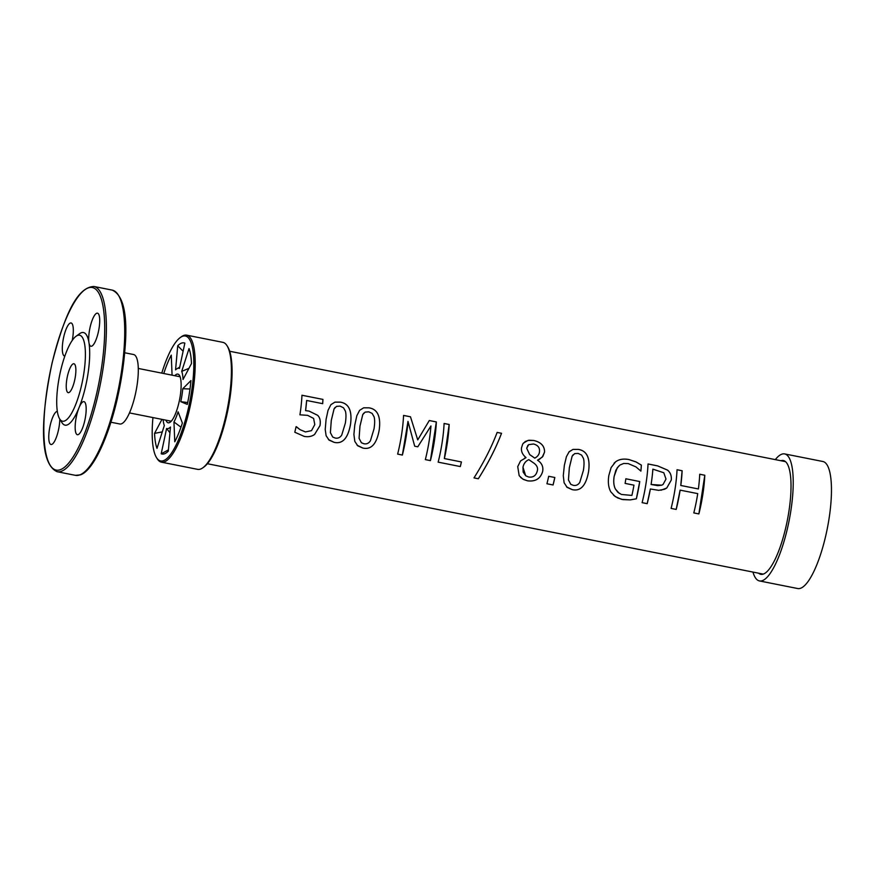 <?xml version="1.0" encoding="UTF-8"?>
<svg xmlns="http://www.w3.org/2000/svg" width="875" height="875" viewBox="0 0 875 875"><rect width="100%" height="100%" fill="white"/><g stroke="black" fill="none" stroke-linecap="round" stroke-linejoin="round"><path stroke-width="1.31" d="M178.445 376.425A22.881 6.136 101.2 0 1 179.331 376.381A22.881 6.136 101.2 0 1 180.097 376.764L138.294 368.452M129.467 412.912L171.259 421.214A22.881 6.136 101.2 0 1 170.417 421.258A22.881 6.136 101.2 0 1 169.619 420.886M177.723 345.767A56.656 15.192 -78.8 0 1 184.844 343.131L179.441 368.419A30.756 8.247 -78.8 0 0 176.936 368.758A30.756 8.247 -78.8 0 0 175.569 369.852L177.723 345.767L183.105 351.247M191.483 363.541L183.039 379.498A30.756 8.247 -78.8 0 0 181.716 371.361L189.033 348.545A56.656 15.192 101.2 0 1 191.483 363.541M188.923 368.364L181.716 371.361M190.006 388.992L182.755 388.741L190.958 380.559A56.656 15.192 101.2 0 1 187.305 404.403L180.775 401.68L187.688 402.555M180.775 401.68A30.756 8.247 -78.8 0 0 182.755 388.741M173.961 421.98A30.756 8.247 -78.8 0 0 178.095 411.808L182.372 423.052A56.656 15.192 101.2 0 1 174.759 441.777L173.961 421.98L180.983 427.197M169.947 432.775L166.6 428.488A30.756 8.247 101.2 0 0 170.461 427.055L168.306 451.139A56.656 15.192 101.2 0 1 165.802 453.162A56.656 15.192 101.2 0 1 161.197 453.786L168.427 449.87M174.77 375.703A24.817 6.661 101.2 0 1 176.728 374.227A24.817 6.661 101.2 0 1 179.484 375.441A24.817 6.661 101.2 0 1 179.55 399.755A24.817 6.661 101.2 0 1 170.188 422.198A24.817 6.661 101.2 0 1 165.944 420.153M186.648 335.158L222.852 342.344A64.75 17.369 101.2 0 1 227.095 345.8L227.828 347.003A63.667 17.073 101.2 0 1 228.003 409.38A63.667 17.073 101.2 0 1 204.006 466.955L202.869 467.786A64.75 17.369 101.2 0 1 197.619 469.35L161.427 462.164A64.75 17.369 -78.8 0 0 191.067 402.041A64.75 17.369 -78.8 0 0 186.648 335.158A64.75 17.369 -78.8 0 0 183.706 335.453A64.75 17.369 -78.8 0 0 181.409 336.722L180.261 337.553A63.667 17.073 101.2 0 1 182.525 336.295A63.667 17.073 101.2 0 1 189 405.486A63.667 17.073 101.2 0 1 156.439 457.505A63.667 17.073 101.2 0 1 152.95 417.572M227.095 345.8A64.75 17.369 101.2 0 1 227.27 409.227A64.75 17.369 101.2 0 1 202.869 467.786M161.777 373.122A63.667 17.073 101.2 0 1 180.261 337.553M166.6 428.488L161.197 453.786M161.963 419.366L154.558 433.377A56.656 15.192 -78.8 0 0 157.008 448.372L164.325 425.545A30.756 8.247 101.2 0 1 163.133 419.595M171.959 375.145A30.756 8.247 101.2 0 1 172.069 374.938L171.27 355.13A56.656 15.192 -78.8 0 0 163.767 373.516M154.558 433.377L162.291 431.889M156.439 457.505L157.183 458.708A64.75 17.369 -78.8 0 0 161.427 462.164M677.02 469.755L682.106 470.761L680.772 485.483L698.392 488.961A57.323 15.378 -78.8 0 0 699.727 474.228L704.791 475.267L698.863 513.92L693.788 512.914M698.863 513.92L693.798 512.925A57.323 15.378 -78.8 0 0 697.725 493.62L680.105 490.131L676.178 509.414L671.103 508.408A57.323 15.378 -78.8 0 0 677.042 469.733L682.128 470.739A57.323 15.378 101.2 0 1 680.794 485.472L698.392 488.961M704.791 475.267L704.802 475.245A57.323 15.378 101.2 0 1 698.873 513.931M699.727 474.228L704.802 475.245M676.178 509.414L671.114 508.419M680.127 490.12A57.323 15.378 101.2 0 1 676.2 509.436M573.245 485.319C576.023 485.877 578.211 484.87 579.808 482.3L583.384 470.477C584.216 465.117 584.237 461.081 583.439 458.369L581.612 455.109L578.134 453.403L574.678 453.611L572.13 456.181L569.352 467.72L568.444 479.938L570.773 484.323L573.245 485.319M573.158 454.716L572.108 456.203L569.33 467.731L568.466 479.938L570.784 484.334M578.331 449.433C586.917 450.745 590.33 458.117 588.58 471.516C586.075 485.527 580.606 491.553 572.173 489.617L567.142 487.397L564.112 482.759L563.281 475.694L564.353 465.336L566.398 456.728L569.144 451.741L572.972 449.422L578.353 449.4C586.939 450.723 590.352 458.095 588.591 471.516C586.086 485.538 580.617 491.575 572.184 489.628L566.508 486.839M568.969 451.948L572.994 449.4L578.353 449.4M554.816 477.498L553.077 484.969L546.941 483.755A57.323 15.378 -78.8 0 0 548.702 476.284L554.837 477.498A57.323 15.378 101.2 0 1 553.087 484.98L546.952 483.766M534.789 458.139C537.862 456.477 539.438 454.147 539.525 451.15C539.722 447.464 537.709 445.08 533.487 443.997L528.664 444.653L526.695 448.284L529.703 454.628L534.789 458.139L529.725 454.617L526.695 448.284L527.877 445.32M528.533 476.973C533.138 477.706 536.047 475.694 537.283 470.947C538.114 468.081 537.031 465.5 534.034 463.225L528.828 459.648C525.667 461.048 523.709 463.586 522.966 467.261L525.689 475.759L528.533 476.973M528.828 459.648C525.678 461.037 523.731 463.586 522.977 467.272L523.141 472.062L525.711 475.77M523.381 443.111L528.008 440.42L533.684 440.475C541.045 442.203 544.655 446.086 544.534 452.102L542.325 457.067L537.556 460.239C541.8 463.039 543.495 466.791 542.642 471.472C540.477 478.691 535.434 481.797 527.505 480.812L523.545 479.489L520.636 477.444M524.584 458.161L525.962 457.691A57.323 15.378 -78.8 0 0 525.984 457.537C522.572 454.738 521.073 451.511 521.489 447.847L522.736 443.986L525.295 441.503L528.97 440.223L533.706 440.453C541.056 442.181 544.677 446.064 544.545 452.08L542.872 456.378L539.339 459.386M537.6 460.064A57.323 15.378 101.2 0 1 537.578 460.228L537.578 460.228C541.822 463.039 543.506 466.791 542.653 471.472C540.488 478.702 535.445 481.819 527.516 480.823L522.769 479.073L519.17 475.672L517.727 466.627L520.548 460.928L525.962 457.691M497.12 432.436L501.517 433.311C495.873 448.098 488.141 463.247 478.319 478.745L473.977 477.881M501.517 433.311L501.539 433.289C495.895 448.098 488.162 463.258 478.33 478.767L473.988 477.903C483.798 462.383 491.52 447.223 497.142 432.414L501.539 433.289M461.409 461.945L460.305 466.55L438.156 462.142A57.323 15.378 -78.8 0 0 444.095 423.467L449.17 424.473L444.347 458.555L461.431 461.956A57.323 15.378 101.2 0 1 460.316 466.561L438.167 462.153M444.073 423.489L449.159 424.495A57.323 15.378 101.2 0 1 444.358 458.566L444.358 458.566M429.264 420.547L436.33 421.947L430.402 460.611L425.327 459.594M403.55 415.439L410.484 416.817L417.736 439.906L429.286 420.525L436.341 421.925A57.323 15.378 101.2 0 1 430.423 460.622L425.337 459.616A57.323 15.378 -78.8 0 0 430.948 425.961L417.78 446.808M430.938 425.983L417.791 446.808L414.695 446.195L407.991 421.4L402.369 455.033L397.622 454.092M417.736 439.906L410.484 416.817M407.991 421.4A57.323 15.378 101.2 0 1 402.38 455.055L397.633 454.114A57.323 15.378 -78.8 0 0 403.561 415.417L410.506 416.795M335.18 438.047C337.958 438.594 340.145 437.587 341.753 435.017L345.33 423.205C346.161 417.834 346.172 413.798 345.384 411.086L343.525 407.805L340.08 406.12L336.547 406.361L334.064 408.909L331.286 420.448L330.389 432.655L332.708 437.041L335.18 438.047M335.092 407.444L334.053 408.92L331.275 420.448L330.4 432.666L332.719 437.052M330.903 404.666L334.928 402.117L340.288 402.128C348.873 403.441 352.286 410.812 350.536 424.233C348.031 438.255 342.562 444.292 334.13 442.345L329.087 440.136L326.134 435.739L325.216 429.527L326.08 419.409L328.038 410.342L330.903 404.666L334.917 402.139L340.277 402.15C348.852 403.473 352.275 410.834 350.514 424.244C348.009 438.244 342.541 444.281 334.119 442.334L328.442 439.545M301.941 395.259L322.941 399.405A57.323 15.378 101.2 0 1 322.689 403.67L306.633 400.477L305.583 410.637L309.083 411.108L317.614 415.308C319.966 417.572 320.753 421.017 319.966 425.644L314.573 434.47C311.752 436.472 308.317 437.117 304.248 436.406L294.787 432.228M322.919 399.427L322.667 403.681M296.439 426.748L300.103 429.68L305.452 431.933L311.511 430.642L314.781 424.583L313.611 418.425L307.639 415.352L299.928 414.816A57.323 15.378 -78.8 0 0 301.962 395.238L322.941 399.405M306.633 400.477A57.323 15.378 101.2 0 1 305.594 410.627L309.094 411.097L317.625 415.297C319.988 417.572 320.764 421.017 319.988 425.644L314.584 434.481C311.763 436.483 308.328 437.128 304.259 436.417L294.798 432.239A57.323 15.378 -78.8 0 0 296.078 426.683L300.103 429.68M363.88 443.745C366.658 444.292 368.845 443.286 370.442 440.716L374.019 428.903C374.85 423.533 374.872 419.497 374.073 416.784L372.137 413.427L368.769 411.819L365.148 412.103L362.764 414.608L359.975 426.147L359.078 438.353L361.397 442.739L363.88 443.745M363.792 413.131L362.742 414.619L359.964 426.147L359.089 438.364L361.397 442.739M359.592 410.364L363.628 407.816L368.988 407.827C377.562 409.139 380.975 416.511 379.225 429.931C376.72 443.953 371.252 449.991 362.819 448.044L357.788 445.834L354.823 441.438L353.905 434.492L354.769 425.108L356.825 415.745L359.592 410.364L363.606 407.837L368.966 407.848C377.552 409.172 380.964 416.533 379.214 429.942C376.709 443.942 371.241 449.98 362.808 448.033L357.131 445.244M614.042 463.236L615.508 461.902C618.964 459.288 623.459 458.511 628.994 459.572L636.048 461.967L641.353 465.139A57.323 15.378 101.2 0 1 640.894 471.089L635.906 466.878L628.195 463.586L623.667 463.477L620.003 465.008L617.247 467.764L614.141 476.394C613.32 481.688 613.769 485.931 615.453 489.103L617.827 492.264L621.458 494.473L631.903 495.414A57.323 15.378 -78.8 0 0 633.959 485.166L625.1 483.405A57.323 15.378 -78.8 0 0 625.855 478.778L639.723 481.545L636.355 498.805L630.175 499.888L622.825 499.603L617.597 497.919L613.594 495.272M619.216 493.336L615.464 489.114C613.78 485.931 613.342 481.688 614.152 476.394L615.858 470.225L618.712 466.08M625.855 478.778L639.745 481.545A57.323 15.378 101.2 0 1 636.366 498.816L630.186 499.898L621.523 499.33L615.245 496.584L610.87 491.925C608.464 487.758 607.786 482.289 608.836 475.497L611.122 467.556L615.53 461.88C618.975 459.266 623.47 458.489 629.005 459.55L636.059 461.934L641.375 465.117L640.872 471.111M663.075 484.433L665.995 479.084L663.797 472.752L652.87 469.153A57.269 15.367 101.2 0 1 651.087 484.498L661.773 485.188L663.075 484.433M652.87 469.153A57.323 15.378 101.2 0 1 651.098 484.487L657.803 485.647L661.784 485.177M650.333 488.994L650.355 488.994A57.323 15.378 101.2 0 1 647.194 503.672L642.108 502.666A57.323 15.378 -78.8 0 0 648.036 463.969L657.628 465.905L667.516 470.127C670.381 472.478 671.639 475.77 671.289 479.992L666.761 488.009L664.541 489.267L658.733 490.339L650.355 488.994L647.183 503.661L642.097 502.644M648.036 463.969L657.639 465.872L667.538 470.105C670.403 472.456 671.661 475.748 671.311 479.981L666.783 487.998L660.942 490.241M780.894 460.731A58.002 15.553 101.2 0 1 783.519 460.567A58.002 15.553 101.2 0 1 787.314 520.45A58.002 15.553 101.2 0 1 760.922 574.339A58.002 15.553 101.2 0 1 758.559 573.191M775.305 459.627A64.75 17.369 101.2 0 1 781.725 454.212A64.75 17.369 101.2 0 1 784.667 453.917A64.75 17.369 101.2 0 1 789.086 520.811A64.75 17.369 101.2 0 1 759.434 580.923A64.75 17.369 101.2 0 1 752.97 572.075M784.667 453.917L822.894 461.508A64.75 17.369 101.2 0 1 827.323 528.402A64.75 17.369 101.2 0 1 797.672 588.525L759.434 580.923M64.859 356.059A16.866 4.528 101.2 0 1 64.531 356.037A16.866 4.528 101.2 0 1 63.372 338.625A16.866 4.528 101.2 0 1 71.094 322.962A16.866 4.528 101.2 0 1 72.231 340.452M59.795 419.114A16.866 4.528 101.2 0 1 56.711 436.341A16.866 4.528 101.2 0 1 50.991 444.5A16.866 4.528 101.2 0 1 49.755 427.503A16.866 4.528 101.2 0 1 57.334 411.403M84.711 344.597A43.837 11.758 -78.8 0 0 76.027 336.284A43.837 11.758 -78.8 0 0 59.511 375.955A43.837 11.758 -78.8 0 0 59.642 418.862A43.837 11.758 -78.8 0 0 64.509 421.006A43.837 11.758 -78.8 0 0 80.347 390.206A43.837 11.758 -78.8 0 0 84.711 344.597M76.048 336.273L79.614 333.681A47.206 12.666 101.2 0 1 88.955 342.639L88.955 342.639A16.866 4.528 -78.8 0 0 90.923 346.248A16.866 4.528 -78.8 0 0 98.645 330.597A16.866 4.528 -78.8 0 0 97.486 313.173A16.866 4.528 -78.8 0 0 92.509 319.364A16.866 4.528 -78.8 0 0 88.955 342.639L88.955 342.639A47.206 12.666 -78.8 0 1 78.98 407.827A16.866 4.528 -78.8 0 0 75.228 424.944A16.866 4.528 -78.8 0 0 77.383 434.711A16.866 4.528 -78.8 0 0 85.105 419.048A16.866 4.528 -78.8 0 0 83.956 401.636A16.866 4.528 -78.8 0 0 78.98 407.827A47.206 12.666 -78.8 0 1 61.95 422.625L59.642 418.862M68.852 392.591A14.733 3.948 -78.8 0 0 75.152 377.803A14.733 3.948 -78.8 0 0 73.927 363.759A14.733 3.948 -78.8 0 0 67.178 377.42A14.733 3.948 -78.8 0 0 68.184 392.656A14.733 3.948 -78.8 0 0 68.852 392.591M110.928 422.22L119.831 423.992A35.405 9.494 -78.8 0 0 121.439 423.828A35.405 9.494 -78.8 0 0 136.566 388.292A35.405 9.494 -78.8 0 0 133.634 354.539M83.814 472.511A93.067 24.97 -78.8 0 0 119.602 387.844A93.067 24.97 -78.8 0 0 118.88 295.936M57.127 471.702C37.888 463.061 41.727 412.442 52.084 362.95C63.011 321.169 75.425 287.175 93.909 286.475A94.423 25.331 101.2 0 1 101.773 376.436A94.423 25.331 101.2 0 1 61.414 471.275A94.423 25.331 101.2 0 1 57.127 471.702L75.447 475.344A94.423 25.331 -78.8 0 0 79.734 474.906A94.423 25.331 -78.8 0 0 120.105 380.078A94.423 25.331 -78.8 0 0 112.23 290.117C131.469 298.769 127.63 349.377 117.283 398.869C108.041 438.867 92.641 470.969 80.412 474.863L75.447 475.344M60.342 469.7A93.067 24.97 -78.8 0 0 104.672 324.702A93.067 24.97 -78.8 0 0 57.717 342.114A93.067 24.97 -78.8 0 0 60.342 469.7M176.936 368.758L179.714 367.095M785.542 461.65L229.709 351.269M763.208 574.109L207.375 463.728M93.909 286.475L112.241 290.117M124.72 352.767L133.623 354.528"/></g></svg>
